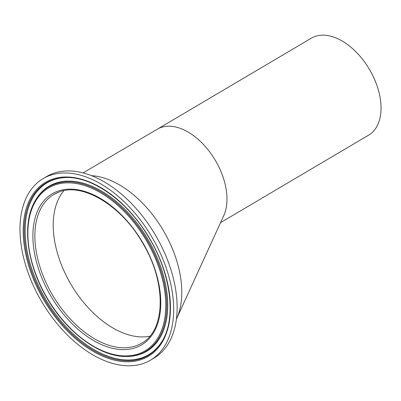 <?xml version="1.0" encoding="UTF-8"?>
<svg xmlns="http://www.w3.org/2000/svg" width="401" height="401" viewBox="0 0 401 401"><rect width="100%" height="100%" fill="white"/><g stroke="black" fill="none" stroke-linecap="round" stroke-linejoin="round"><path stroke-width="0.6" d="M63.899 190.665A86.36 52.31 -120.6 0 0 71.107 284.58A86.36 52.31 -120.6 0 0 149.899 336.193A86.36 52.31 -120.6 0 1 71.107 284.58A86.36 52.31 -120.6 0 1 63.899 190.665M176.635 318.655A90.1 54.576 -120.6 0 0 162.901 229.823A90.1 54.576 -120.6 0 0 91.563 175.663A90.1 54.576 -120.6 0 1 163.127 230.199A90.1 54.576 -120.6 0 1 176.385 319.196A90.1 54.576 -120.6 0 0 176.635 318.655L223.763 215.613A56.315 34.11 -120.6 0 0 218.184 165.548A56.315 34.11 -120.6 0 0 160.671 127.603A56.315 34.11 -120.6 0 0 157.342 129.182A56.315 34.11 -120.6 0 0 157.307 129.202L311.361 38.16A56.315 34.11 59.4 0 1 372.238 74.506A56.315 34.11 59.4 0 1 368.659 135.122L220.545 222.655M150.48 360.173L153.944 358.128A105.463 63.879 -120.6 0 0 158.044 239.683A105.463 63.879 -120.6 0 0 52.742 173.623A105.463 63.879 -120.6 0 0 46.631 176.545L43.168 178.59A105.463 63.879 -120.6 0 0 39.067 297.036A105.463 63.879 -120.6 0 0 144.37 363.1A105.463 63.879 -120.6 0 0 150.48 360.173A105.463 63.879 -120.6 0 0 154.58 241.733A105.463 63.879 -120.6 0 0 49.278 175.668A105.463 63.879 -120.6 0 0 43.168 178.59M51.268 179.583A101.052 61.208 -120.6 0 0 38.992 291.161A101.052 61.208 -120.6 0 0 142.38 359.181A101.052 61.208 -120.6 0 0 154.656 247.607A101.052 61.208 -120.6 0 0 51.268 179.583M52.02 180.099A100.22 60.706 -120.6 0 0 39.849 290.76A100.22 60.706 -120.6 0 0 142.385 358.218A100.22 60.706 -120.6 0 0 162.345 340.83C176.666 317.271 170.781 272.755 148.285 236.545C127.192 201.157 92.461 176.435 65.839 177.528A100.22 60.706 -120.6 0 0 52.02 180.099M66.04 177.528L66.24 177.523A99.804 60.451 -120.6 0 0 66.04 177.528A99.804 60.451 -120.6 0 0 52.882 180.074A99.804 60.451 -120.6 0 0 40.757 290.269A99.804 60.451 -120.6 0 0 142.871 357.451A99.804 60.451 -120.6 0 0 162.44 340.655A99.804 60.451 -120.6 0 0 162.54 340.484L162.44 340.655M127.087 356.464L127.889 356.444A95.899 58.09 -120.6 0 0 128.465 356.429A95.899 58.09 -120.6 0 0 141.112 353.983A95.899 58.09 -120.6 0 0 152.761 248.094A95.899 58.09 -120.6 0 0 54.641 183.543A95.899 58.09 -120.6 0 0 35.834 199.683A95.899 58.09 -120.6 0 0 35.544 200.179L35.138 200.876C21.604 223.337 26.757 264.344 47.143 298.369C67.077 332.91 100.736 357.502 127.087 356.464A95.483 57.839 -120.6 0 0 140.25 354.013A95.483 57.839 -120.6 0 0 151.849 248.585A95.483 57.839 -120.6 0 0 54.155 184.31A95.483 57.839 -120.6 0 0 35.138 200.876M54.155 185.272A94.651 57.333 -120.6 0 0 42.656 289.783A94.651 57.333 -120.6 0 0 139.498 353.497A94.651 57.333 -120.6 0 0 150.992 248.986A94.651 57.333 -120.6 0 0 54.155 185.272M57.258 191.397A87.759 53.158 -120.6 0 0 46.601 288.294A87.759 53.158 -120.6 0 0 136.39 347.371A87.759 53.158 -120.6 0 0 147.052 250.47A87.759 53.158 -120.6 0 0 57.258 191.397M58.576 192.179A86.36 52.31 -120.6 0 0 53.849 194.47A86.36 52.31 -120.6 0 0 50.491 291.462A86.36 52.31 -120.6 0 0 136.716 345.557A86.36 52.31 -120.6 0 0 141.718 343.161C165.528 330.625 166.656 283.066 143.047 243.688C121.809 205.663 82.421 182.049 58.711 192.139L53.849 194.47M157.342 129.182L83.067 172.891"/></g></svg>
